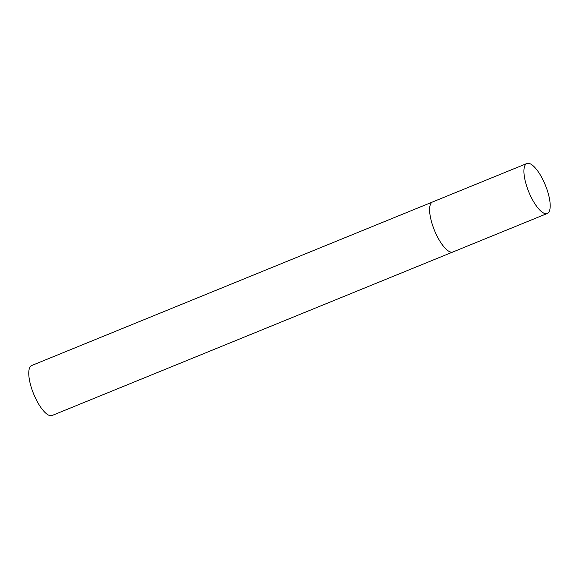 <?xml version="1.0" encoding="UTF-8"?>
<svg xmlns="http://www.w3.org/2000/svg" width="579" height="579" viewBox="0 0 579 579"><rect width="100%" height="100%" fill="white"/><g stroke="black" fill="none" stroke-linecap="round" stroke-linejoin="round"><path stroke-width="0.87" d="M435.408 232.577A26.989 8.946 67.8 0 0 452.937 251.966A26.989 8.946 -112.2 0 1 434.923 231.47A26.989 8.946 -112.2 0 1 431.847 202.389A26.989 8.946 -112.2 0 1 432.542 201.984A26.989 8.946 67.8 0 0 435.408 232.577M529.72 194.103A26.989 8.946 67.8 0 0 547.256 213.492A26.989 8.946 67.8 0 0 544.398 182.892A26.989 8.946 67.8 0 0 526.861 163.502A26.989 8.946 67.8 0 0 529.72 194.103M453.639 251.561A26.989 8.946 -112.2 0 1 452.937 251.966L52.088 415.498A26.989 8.946 -112.2 0 1 34.081 395.001A26.989 8.946 -112.2 0 1 30.998 365.914A26.989 8.946 -112.2 0 1 31.7 365.508L526.861 163.502M452.937 251.966L547.256 213.492"/></g></svg>
